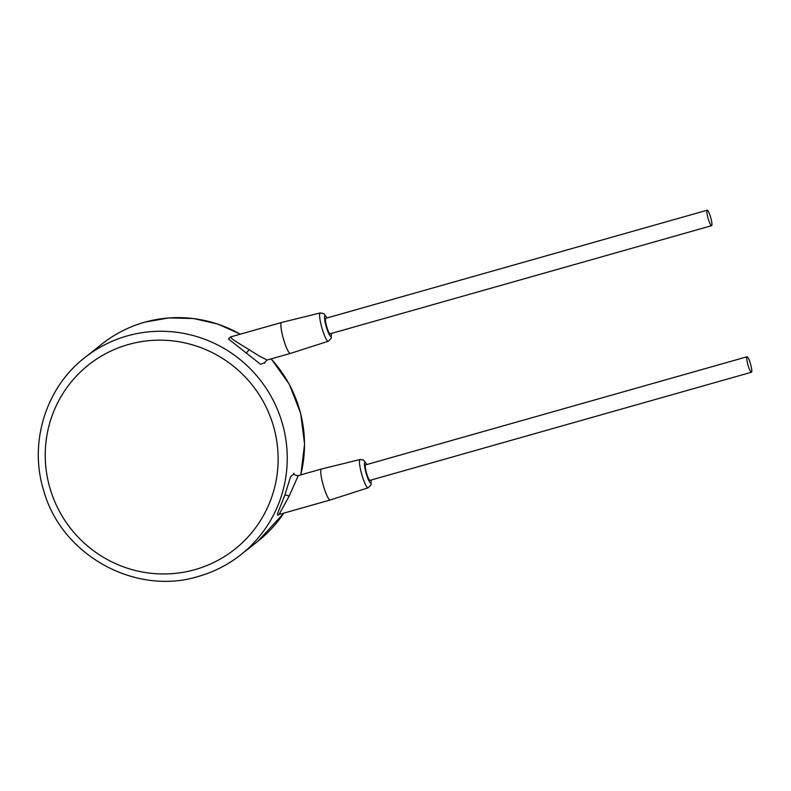 <?xml version="1.0" encoding="UTF-8"?>
<svg xmlns="http://www.w3.org/2000/svg" width="791" height="791" viewBox="0 0 791 791"><rect width="100%" height="100%" fill="white"/><g stroke="black" fill="none" stroke-linecap="round" stroke-linejoin="round"><path stroke-width="1.19" d="M230.478 336.956L228.411 338.934L260.595 364.325L264.787 362.604M294.034 473.868L290.633 476.647L284.839 495.166L277.364 513.982L277.888 515.05M293.866 473.423C293.421 472.326 293.906 475.905 298.256 475.599L289.18 496.066L279.045 514.486L277.661 515.238M366.876 464.515L363.741 460.184L360.123 459.492L321.482 469.023A16.087 2.719 74.2 0 0 321.462 469.023A16.087 2.719 74.2 0 0 323.549 486.327A16.087 2.719 74.2 0 0 330.233 499.981A16.087 2.719 74.2 0 0 330.252 499.981L279.045 514.486M747.06 356.771L365.62 464.871A8.048 1.355 74.2 0 0 366.658 473.522A8.048 1.355 74.2 0 0 370 480.355L751.45 372.245A8.048 1.355 74.2 0 0 750.402 363.593A8.048 1.355 74.2 0 0 747.06 356.771A8.048 1.355 74.2 0 0 748.108 365.422A8.048 1.355 74.2 0 0 751.45 372.245M707.194 210.208L325.754 318.308A8.048 1.355 74.2 0 0 326.792 326.96A8.048 1.355 74.2 0 0 330.134 333.792L711.584 225.692A8.048 1.355 74.2 0 0 710.545 217.041A8.048 1.355 74.2 0 0 707.194 210.208A8.048 1.355 74.2 0 0 708.242 218.86A8.048 1.355 74.2 0 0 711.584 225.692M327.009 317.952L323.875 313.622L320.266 312.939L281.616 322.461A16.087 2.719 74.2 0 0 281.596 322.461A16.087 2.719 74.2 0 0 283.682 339.764A16.087 2.719 74.2 0 0 290.376 353.429A16.087 2.719 74.2 0 0 290.386 353.419L328.285 341.247L331.172 338.34L331.399 333.436M230.171 337.085L233.523 340.021L259.883 356.395L267.16 360.004L290.376 353.429M240.385 334.148L217.693 323.994L193.518 318.516L168.809 317.913L144.545 322.224C128.943 326.683 114.784 333.921 102.059 343.947A125.7 123.594 51.6 0 1 144.466 322.273A125.7 123.594 51.6 0 1 240.227 334.188M271.105 358.887A125.7 123.594 51.6 0 1 300.748 474.897M283.821 513.141A125.7 123.594 51.6 0 1 258.093 541.064L240.85 554.718A125.7 123.594 -128.4 0 0 272.954 399.86A125.7 123.594 -128.4 0 0 127.222 335.918A125.7 123.594 -128.4 0 0 84.825 357.591C45.502 387.887 28.535 443.464 43.93 491.33C61.886 555.351 135.548 595.979 198.363 576.441C213.975 571.982 228.134 564.744 240.85 554.718A125.7 123.594 -128.4 0 1 198.452 576.392M284.839 495.166A4.024 0.623 -161.1 0 1 289.18 496.066M360.123 459.492A14.713 2.482 74.2 0 0 362.021 475.322A14.713 2.482 74.2 0 0 368.151 487.81L371.038 484.893L371.266 479.999M366.757 464.544A10.698 1.8 74.2 0 0 364.424 463.615A10.698 1.8 74.2 0 0 366.282 473.819A10.698 1.8 74.2 0 0 369.842 482.312A10.698 1.8 74.2 0 0 371.147 480.028M326.891 317.992A10.698 1.8 74.2 0 0 324.557 317.053A10.698 1.8 74.2 0 0 326.416 327.266A10.698 1.8 74.2 0 0 329.976 335.75A10.698 1.8 74.2 0 0 331.281 333.466M320.266 312.939A14.713 2.482 74.2 0 0 322.155 328.759A14.713 2.482 74.2 0 0 328.285 341.247M246.298 353.073L249.313 349.503M195.021 569.609A117.651 115.684 -128.4 0 0 273.261 425.449A117.651 115.684 -128.4 0 0 128.35 344.52A117.651 115.684 -128.4 0 0 50.11 488.69A117.651 115.684 -128.4 0 0 195.021 569.609M271.244 358.847L289.318 384.288L300.659 413.307L304.575 444.147L300.798 474.877M283.84 513.132L258.093 541.064M298.256 475.599L321.462 469.023M368.151 487.81L330.252 499.981M267.16 360.004C264.906 362.021 264.105 363.109 264.767 363.257M230.408 336.976L281.596 322.461M102.059 343.947L84.825 357.591"/></g></svg>
